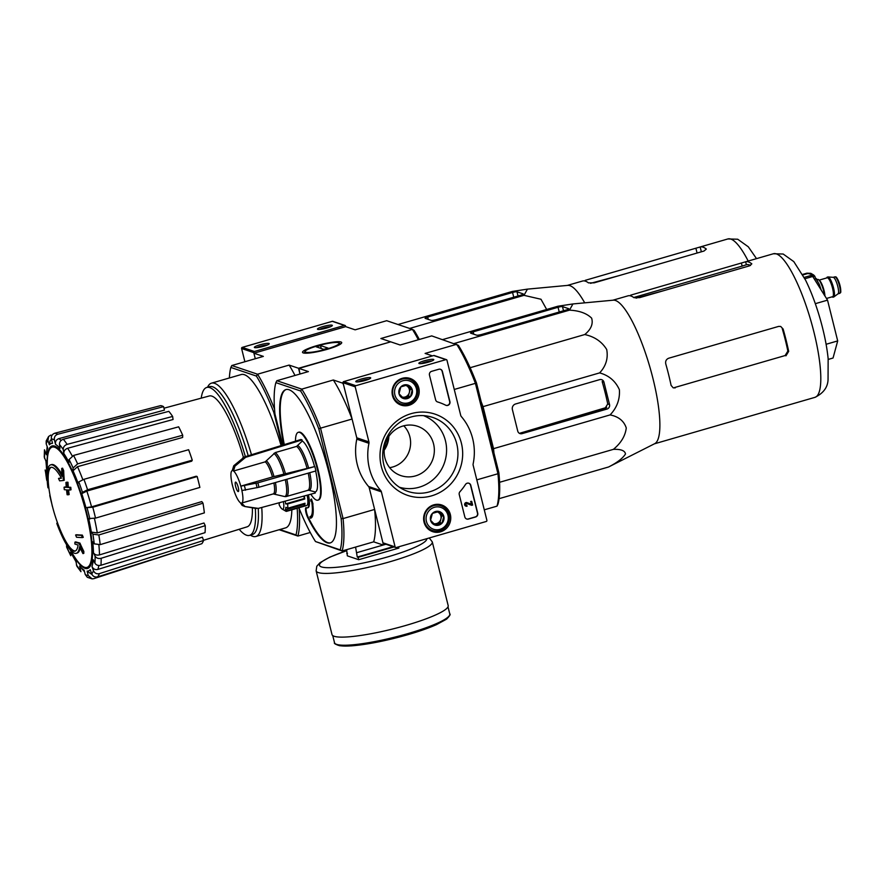 <?xml version="1.0" encoding="UTF-8"?>
<svg xmlns="http://www.w3.org/2000/svg" width="885" height="885" viewBox="0 0 885 885"><rect width="100%" height="100%" fill="white"/><g stroke="black" fill="none" stroke-linecap="round" stroke-linejoin="round"><path stroke-width="1.33" d="M244.891 361.744L241.594 348.513A0.918 0.885 -71.4 0 1 242.236 347.385L332.295 321.321A0.918 0.885 -71.4 0 1 332.804 321.332L344.984 325.437A0.918 0.885 -71.4 0 1 345.548 326.056L345.692 326.642L253.918 353.215L255.289 358.724L253.763 352.628A0.918 0.885 -71.4 0 1 254.404 351.489L344.464 325.426A0.918 0.885 -71.4 0 1 344.984 325.437M317.726 329.353A7.677 1.184 166 0 1 317.593 329.286A7.677 1.184 166 0 1 324.607 326.123A7.677 1.184 166 0 1 332.295 325.625A7.677 1.184 166 0 1 325.481 328.346A7.677 1.184 166 0 1 317.726 329.353M254.626 347.617A7.677 1.184 166 0 1 254.493 347.551A7.677 1.184 166 0 1 261.517 344.387A7.677 1.184 166 0 1 269.195 343.889A7.677 1.184 166 0 1 262.38 346.61A7.677 1.184 166 0 1 254.626 347.617M256.65 347.672A6.35 0.985 166 0 1 261.883 345.858A6.35 0.985 166 0 1 267.347 345.006M319.75 329.408A6.35 0.985 166 0 1 324.983 327.594A6.35 0.985 166 0 1 330.448 326.742M355.847 385.705L445.907 359.631A0.918 0.885 -71.4 0 1 446.98 360.272L460.709 415.342A3.064 2.943 -71.4 0 0 461.339 416.57A55.257 53.056 -71.4 0 1 473.143 463.873A3.064 2.943 -71.4 0 0 473.165 465.278L486.894 520.347A0.918 0.885 -71.4 0 1 486.252 521.475L396.192 547.538A0.918 0.885 -71.4 0 1 395.119 546.908L381.38 491.839A3.064 2.943 -71.4 0 0 380.76 490.611A55.257 53.056 -71.4 0 1 368.956 443.308A3.064 2.943 -71.4 0 0 368.934 441.903L355.206 386.834A0.918 0.885 -71.4 0 1 355.847 385.705L343.668 381.601L433.727 355.527A0.918 0.885 -71.4 0 1 434.247 355.538L446.416 359.642M431.592 495.854A42.867 41.164 108.6 0 0 450.908 424.18A42.867 41.164 108.6 0 0 381.535 444.259A42.867 41.164 108.6 0 0 431.592 495.854M424.037 522.139A14.083 13.518 108.6 0 0 431.924 531.387A14.083 13.518 108.6 0 0 450 522.648A14.083 13.518 108.6 0 0 440.907 504.749A14.083 13.518 108.6 0 0 427.72 508.521A14.083 13.518 108.6 0 0 424.037 522.139M392.486 395.606A14.083 13.518 108.6 0 0 400.385 404.854A14.083 13.518 108.6 0 0 418.45 396.115A14.083 13.518 108.6 0 0 409.368 378.216A14.083 13.518 108.6 0 0 396.17 381.988A14.083 13.518 108.6 0 0 392.486 395.606M459.249 494.571A3.064 2.943 -71.4 0 1 459.968 491.684A55.257 53.056 -71.4 0 0 465.466 484.504A3.064 2.943 -71.4 0 1 470.787 485.323L477.734 513.212A3.064 2.943 -71.4 0 1 475.599 516.984L468.43 519.064A3.064 2.943 -71.4 0 1 464.835 516.951L459.249 494.571M429.468 375.118A3.064 2.943 -71.4 0 1 431.603 371.346L438.772 369.266A3.064 2.943 -71.4 0 1 442.378 371.379L449.912 401.624A3.064 2.943 -71.4 0 1 445.697 405.208A55.257 53.056 -71.4 0 0 439.004 402.409A55.257 53.056 -71.4 0 0 437.599 401.956A3.064 2.943 -71.4 0 1 435.63 399.854L429.468 375.118M419.169 363.558A7.677 1.184 166 0 1 419.025 363.503A7.677 1.184 166 0 1 426.05 360.328A7.677 1.184 166 0 1 433.738 359.83A7.677 1.184 166 0 1 426.924 362.562A7.677 1.184 166 0 1 419.169 363.558M356.069 381.822A7.677 1.184 166 0 1 355.925 381.767A7.677 1.184 166 0 1 362.95 378.592A7.677 1.184 166 0 1 370.638 378.094A7.677 1.184 166 0 1 363.823 380.827A7.677 1.184 166 0 1 356.069 381.822M395.683 547.538L383.504 543.423A0.918 0.885 -71.4 0 1 382.94 542.804L369.211 487.735L381.38 491.839M343.668 381.601A0.918 0.885 -71.4 0 0 343.026 382.729L356.766 437.798A3.064 2.943 -71.4 0 1 356.788 439.203A55.257 53.056 -71.4 0 0 368.58 486.507A3.064 2.943 -71.4 0 1 369.211 487.735M399.401 487.237A37.812 36.307 108.6 0 0 419.158 487.226A37.812 36.307 108.6 0 0 446.516 452.434A37.812 36.307 108.6 0 0 423.539 415.64M429.645 491.817A39.017 37.469 108.6 0 0 457.943 453.076A39.017 37.469 108.6 0 0 428.904 416.381A39.017 37.469 108.6 0 0 384.82 442.445A39.017 37.469 108.6 0 0 404.113 489.892A39.017 37.469 108.6 0 0 429.645 491.817M358.093 381.877A6.35 0.985 166 0 1 363.315 380.063A6.35 0.985 166 0 1 368.791 379.211M421.194 363.624A6.35 0.985 166 0 1 426.415 361.81A6.35 0.985 166 0 1 431.88 360.947M430.01 530.403A13.817 13.264 108.6 0 0 433.13 530.712M441.46 506.01A13.817 13.264 108.6 0 0 438.794 504.361M398.46 403.881A13.817 13.264 108.6 0 0 401.58 404.18M409.91 379.477A13.817 13.264 108.6 0 0 407.244 377.829M466.849 505.313L467.07 506.198A1.836 1.77 -71.4 0 1 464.935 503.919A1.836 1.77 -71.4 0 1 467.103 502.658L471.506 504.251L470.842 501.574L471.694 501.319L472.634 505.081L466.837 503.532A0.918 0.885 -71.4 0 0 465.776 504.196A0.918 0.885 -71.4 0 0 466.849 505.313L466.605 505.235A0.918 0.885 -71.4 0 1 466.218 505.258M465.919 506.131A1.836 1.77 -71.4 0 1 464.691 503.842A1.836 1.77 -71.4 0 1 466.86 502.569L467.103 502.658M471.262 504.162L470.842 501.574M470.599 501.496L471.694 501.319M466.793 503.532L471.771 505.335M468.773 483.21A3.064 2.943 -71.4 0 1 470.543 485.245L477.491 513.134A3.064 2.943 -71.4 0 1 475.356 516.906L468.187 518.986A3.064 2.943 -71.4 0 1 466.594 518.986M440.365 369.266A3.064 2.943 -71.4 0 1 442.135 371.302L449.668 401.547A3.064 2.943 -71.4 0 1 445.94 405.319M437.411 401.89A55.257 53.056 -71.4 0 1 438.761 402.332A55.257 53.056 -71.4 0 1 438.883 402.365M403.792 398.637L399.013 393.714L400.861 386.867L407.487 384.953L412.266 389.876L410.419 396.723L403.792 398.637A7.091 6.803 -71.4 0 1 400.861 386.867A7.091 6.803 -71.4 0 1 412.266 389.876A7.091 6.803 -71.4 0 1 403.792 398.637M416.392 388.681A11.516 11.051 -71.4 0 1 402.642 402.907A11.516 11.051 -71.4 0 1 397.885 383.791A11.516 11.051 -71.4 0 1 416.392 388.681M417.421 388.128A13.043 12.523 -71.4 0 1 401.071 404.025A13.043 12.523 -71.4 0 1 393.36 387.652A13.043 12.523 -71.4 0 1 417.421 388.128M401.071 404.025L397.52 402.819A13.043 12.523 -71.4 0 1 396.569 402.454M404.876 377.818A13.043 12.523 -71.4 0 1 405.85 378.094L409.401 379.3M405.728 385.351A6.14 5.896 -71.4 0 1 407.852 386.734L406.359 385.196M407.852 386.734A6.14 5.896 -71.4 0 1 409.312 392.619L410.242 389.19L407.852 386.734M409.312 392.619A6.14 5.896 -71.4 0 1 405.076 397L408.394 396.037L409.312 392.619M402.752 397.664L405.076 397A6.14 5.896 -71.4 0 1 402.133 397.066M408.394 396.037L410.419 396.723M410.242 389.19L412.266 389.876M435.343 525.17L430.564 520.247L432.411 513.4L439.037 511.486L443.816 516.409L441.969 523.256L435.343 525.17A7.091 6.803 -71.4 0 1 432.411 513.4A7.091 6.803 -71.4 0 1 443.816 516.409A7.091 6.803 -71.4 0 1 435.343 525.17M447.943 515.214A11.516 11.051 -71.4 0 1 434.192 529.44A11.516 11.051 -71.4 0 1 429.424 510.324A11.516 11.051 -71.4 0 1 447.943 515.214M448.972 514.661A13.043 12.523 -71.4 0 1 432.61 530.546A13.043 12.523 -71.4 0 1 424.911 514.185A13.043 12.523 -71.4 0 1 448.972 514.661M432.61 530.546L429.07 529.352A13.043 12.523 -71.4 0 1 428.119 528.987M436.427 504.35A13.043 12.523 -71.4 0 1 437.4 504.627L440.951 505.822M437.278 511.884A6.14 5.896 -71.4 0 1 439.391 513.267L437.909 511.729M439.391 513.267A6.14 5.896 -71.4 0 1 440.863 519.152L441.781 515.723L439.391 513.267M440.863 519.152A6.14 5.896 -71.4 0 1 436.626 523.522L439.945 522.57L440.863 519.152M434.303 524.197L436.626 523.522A6.14 5.896 -71.4 0 1 433.683 523.599M439.945 522.57L441.969 523.256M441.781 515.723L443.816 516.409M390.385 341.931L298.544 368.26L289.107 365.085L257.557 374.211L231.804 365.527L263.354 356.389L253.918 353.215M318.788 428.827L320.536 428.163A96.697 22.446 73.9 0 0 301.774 389.123L300.601 390.982A95.16 22.092 73.9 0 1 318.788 428.827L341.134 518.466L343.07 518.577L320.536 428.163L352.086 419.036L343.546 384.787L342.772 383.183L333.324 379.997L301.774 389.123L276.85 380.716L308.4 371.589L298.953 368.403L299.982 374.023L298.544 368.26M51.164 467.313A43.586 10.122 73.9 0 0 48.819 487.558L47.956 487.801A167.785 25.975 -14 0 1 47.879 487.381A46.042 10.686 73.9 0 1 50.666 464.846A46.042 10.686 73.9 0 1 62.027 476.329A165.993 161.037 91.2 0 1 61.707 468.408L62.569 468.165A160.827 119.232 179.1 0 0 63.687 470.621A165.517 160.572 -88.8 0 0 64.262 480.223L63.399 480.478A165.517 160.572 -88.8 0 1 62.824 470.864L63.687 470.621M50.666 464.846L51.529 464.603A46.042 10.686 73.9 0 1 61.917 474.36M47.956 487.801A43.586 10.122 73.9 0 1 50.722 467.391A43.586 10.122 73.9 0 1 61.43 478.177A165.683 11.682 164.8 0 1 58.532 478.453L59.395 478.21A165.683 11.682 164.8 0 0 61.342 478.033M58.532 478.453A164.455 121.92 -0.9 0 0 59.638 480.865A166.148 11.715 -15.2 0 0 63.399 480.478M62.824 470.864A160.827 119.232 179.1 0 1 61.707 468.408M59.616 530.624A168.836 168.836 0 0 0 61.74 535.458A46.042 10.686 73.9 0 0 76.276 553.313A46.042 10.686 73.9 0 0 79.595 546.775A165.993 156.556 121.2 0 0 82.947 553.601A160.827 81.365 -24.2 0 1 82.98 551.687A165.517 156.103 -58.8 0 1 79.064 543.313A166.148 39.526 167.2 0 1 74.915 542.162A164.455 83.212 155.8 0 0 74.882 544.032A165.683 39.416 -12.8 0 0 78.09 545.016A43.586 10.122 73.9 0 1 74.96 551.134A43.586 10.122 73.9 0 1 59.616 530.624A43.586 10.122 73.9 0 1 56.905 523.699A167.785 25.975 166 0 1 56.828 523.278L57.602 523.057M56.905 523.699L57.746 523.455M80.192 548.069A46.042 10.686 73.9 0 1 77.139 553.059L76.276 553.313M82.947 553.601L83.809 553.346A160.827 81.365 -24.2 0 1 83.843 551.443A165.517 156.103 -58.8 0 1 79.927 543.069A166.148 39.526 167.2 0 1 75.778 541.908L74.915 542.162M82.98 551.687L83.843 551.443M79.064 543.313L79.927 543.069M75.38 550.968A43.586 10.122 73.9 0 1 60.479 530.38A168.836 168.836 0 0 1 48.797 487.558M75.601 534.994A165.96 159.366 108.6 0 0 76.53 537.25A166.8 25.82 -14 0 0 82.405 537.593L83.267 537.339A163.194 156.711 -71.4 0 1 82.327 535.082A167.165 25.875 166 0 1 76.464 534.75L75.601 534.994A167.165 25.875 166 0 0 81.464 535.337L82.327 535.082M82.405 537.593A163.194 156.711 -71.4 0 1 81.464 535.337M64.063 487.226A165.96 159.366 108.6 0 0 64.306 489.682A167.165 25.875 -14 0 0 66.541 489.847A164.964 158.415 108.6 0 0 67.116 494.726A167.785 25.975 -14 0 0 68.289 494.792A164.411 157.884 -71.4 0 1 67.714 489.914A167.165 25.875 -14 0 0 70.158 490.024A163.194 156.711 -71.4 0 1 69.926 487.569A166.8 25.82 166 0 1 67.47 487.458A164.411 157.884 -71.4 0 1 67.105 482.524A165.96 25.687 166 0 1 65.933 482.458A164.964 158.415 108.6 0 0 66.298 487.392A166.8 25.82 166 0 1 64.063 487.226L64.926 486.982A166.8 25.82 166 0 0 66.275 487.082M68.289 494.792L69.152 494.549A164.411 157.884 -71.4 0 1 68.599 489.958M70.158 490.024L71.021 489.77A163.194 156.711 -71.4 0 1 70.789 487.314A166.8 25.82 166 0 1 68.333 487.215A164.411 157.884 -71.4 0 1 67.968 482.27A165.96 25.687 166 0 1 66.795 482.203L65.933 482.458M69.926 487.569L70.789 487.314M67.47 487.458L68.333 487.215M67.105 482.524L67.968 482.27M63.322 439.27A75.546 17.534 73.9 0 1 67.127 444.37L172.63 416.448A72.592 16.848 73.9 0 0 168.825 411.348L63.322 439.27C60.667 440.232 59.383 441.969 59.461 444.48L60.003 448.374A66.375 15.41 73.9 0 0 55.523 444.347L54.428 439.967C54.007 437.146 55.113 435.254 57.735 434.258L163.592 406.658L164.444 410.098L58.797 438.661A70.977 16.472 73.9 0 1 61.165 440.42M163.592 406.658A72.592 16.848 73.9 0 0 160.583 405.64L54.737 433.241C52.115 434.236 51.009 436.139 51.418 438.949L52.514 443.341A66.375 15.41 73.9 0 0 49.394 444.801L47.923 440.586L48.631 436.471L50.854 435.066M48.62 436.471L46.186 440.94L46.186 443.816L47.668 448.031A66.375 15.41 73.9 0 0 46.385 454.757L44.471 449.823L44.25 457.08L46.186 461.738A66.375 15.41 73.9 0 0 46.938 472.701L45.146 470.001L47.226 480.92M50.08 495.6L52.326 506.253M57.237 522.062L57.381 523.123M66.585 544.717L66.674 547.229L70.745 555.714L70.656 552.107L76.342 562.384M70.656 552.107A66.375 15.41 73.9 0 0 75.833 561.001L76.906 566.278L80.933 571.688M80.944 571.677L79.639 566.101L84.551 571.798M79.639 566.101A66.375 15.41 73.9 0 0 84.13 570.128L85.225 574.52L87.305 577.308L92.14 578.878M198.063 544.906L93.744 578.679L92.14 578.867L88.223 575.538L87.128 571.146L91.985 574.498M87.128 571.146A66.375 15.41 73.9 0 0 90.248 569.686L91.719 573.9C92.914 576.445 94.883 577.429 97.627 576.865L201.824 543.711A72.592 16.848 73.9 0 0 203.561 540.481L99.363 573.635A75.546 17.534 73.9 0 1 97.627 576.865M99.363 573.635C96.62 574.199 94.651 573.214 93.456 570.659L91.985 566.455C93.157 568.989 95.115 569.984 97.848 569.431L202.399 537.173L203.561 540.481M91.985 566.455A66.375 15.41 73.9 0 0 93.257 559.729L94.894 563.125C96.177 565.161 98.191 565.869 100.945 565.261L205.043 532.637A72.592 16.848 73.9 0 0 205.254 525.657L101.155 558.28A75.546 17.534 73.9 0 1 100.945 565.261M101.155 558.28C98.401 558.889 96.377 558.181 95.093 556.134L93.467 552.749C94.739 554.773 96.742 555.492 99.485 554.906L203.97 523.002L205.254 525.657M93.467 552.749A66.375 15.41 73.9 0 0 92.704 541.786L94.241 543.844L100.204 544.64L204.358 512.88A72.592 16.848 73.9 0 0 203.008 503.2L98.843 534.971A75.546 17.534 73.9 0 1 100.204 544.64M98.843 534.971L92.881 534.175L91.343 532.117L97.273 532.925L201.802 501.596L203.008 503.2M91.343 532.117A66.375 15.41 73.9 0 0 88.666 518.577L95.514 518.123L199.877 487.425A72.592 16.848 73.9 0 0 197.167 476.539L92.792 507.238A75.546 17.534 73.9 0 1 95.514 518.123M92.792 507.238L85.945 507.691L91.553 506.839L196.216 476.219L197.167 476.539M86.841 491.075L81.752 493.653L82.46 492.348L87.571 489.759L192.266 460.167L191.724 461.185L86.841 491.075A70.977 16.472 73.9 0 1 91.553 506.839M192.266 460.167A72.592 16.848 73.9 0 0 188.616 449.713L83.92 479.316L78.798 481.905L78.101 483.21A66.375 15.41 73.9 0 0 73.035 470.787L73.112 467.977L77.614 463.862L182.708 435.243L182.642 437.455L77.493 466.683A70.977 16.472 73.9 0 1 82.825 479.659M182.708 435.243A72.592 16.848 73.9 0 0 178.659 426.824L73.566 455.443L69.074 459.558L68.986 462.379A66.375 15.41 73.9 0 0 63.82 453.474L63.266 449.58C63.2 447.069 64.483 445.332 67.127 444.37M55.523 444.347C55.102 441.56 56.197 439.657 58.797 438.661M63.82 453.474C63.742 450.985 65.014 449.259 67.647 448.275A70.977 16.472 73.9 0 1 72.227 455.952M172.63 416.448L173.062 419.512L67.647 448.275M73.035 470.787L77.493 466.683M46.938 472.701L45.876 460.477M46.385 454.757L47.182 446.671M49.394 444.801L50.135 440.63L51.507 439.303M390.329 341.698L380.882 338.512L412.432 329.386L414.125 330.404A95.923 22.269 73.9 0 1 419.313 339.475M299.097 508.2A97.461 22.623 73.9 0 1 297.913 536.056L279.173 529.739M297.161 508.278A95.923 22.269 73.9 0 1 295.999 534.96L297.913 536.056L310.259 532.482M327.461 349.254A20.189 3.131 166 0 1 302.88 352.761A20.189 3.131 166 0 1 321.366 344.42A20.189 3.131 166 0 1 341.588 343.103A20.189 3.131 166 0 1 327.461 349.254M418.339 339.763A97.461 22.623 73.9 0 0 412.432 329.386L386.679 320.702L355.128 329.828L345.692 326.642M282.027 445.321L273.786 412.299A95.923 22.269 73.9 0 0 256.385 376.059L230.841 367.452A95.923 22.269 73.9 0 0 229.37 377.972M207.532 387.232L207.853 386.601A79.816 18.53 73.9 0 1 211.46 383.161L241.229 374.543A79.816 18.53 73.9 0 1 244.348 374.698A79.816 18.53 73.9 0 1 281.087 445.609M291.84 509.815A79.816 18.53 73.9 0 1 285.612 527.869L255.842 536.487A79.816 18.53 73.9 0 1 250.953 535.502L250.333 535.137M295.999 534.96L279.881 529.529M295.015 375.461A97.461 22.623 -106.1 0 0 289.107 365.085M256.385 376.059L257.557 374.211A97.461 22.623 73.9 0 1 274.538 409.102M231.804 365.527L230.841 367.452M211.46 383.161A79.816 18.53 73.9 0 1 214.579 383.316A79.816 18.53 73.9 0 1 251.473 454.757M261.739 507.47A79.816 18.53 73.9 0 1 255.842 536.487M201.227 398.15A76.984 17.866 73.9 0 1 206.736 387.464A76.984 17.866 73.9 0 1 209.745 387.619A76.984 17.866 73.9 0 1 245.366 456.638M255.3 508.3A76.984 17.866 73.9 0 1 249.548 535.37A76.984 17.866 73.9 0 1 239.182 529.274M163.979 408.217L209.269 395.982A68.101 15.808 73.9 0 1 211.869 396.126A68.101 15.808 73.9 0 1 243.43 457.368M252.391 507.802A68.101 15.808 73.9 0 1 247.147 526.818L203.495 540.304M206.736 387.464L209.612 386.634A76.984 17.866 73.9 0 1 212.61 386.789A76.984 17.866 73.9 0 1 248.22 455.764M258.232 508.421A76.984 17.866 73.9 0 1 252.413 534.54L249.548 535.37M384.256 449.06A24.559 23.585 108.6 0 0 388.216 437.334M546.676 309.484L540.989 299.252L523.986 295.336L527.449 289.13L512.393 291.43L398.04 324.529M523.986 295.336L409.633 328.435M520.679 295.203A3.684 0.575 -14 0 0 523.289 293.986A3.684 0.575 -14 0 0 523.157 293.886L516.984 291.807A3.684 0.575 -14 0 0 512.57 292.47L427.676 317.04A3.684 0.575 -14 0 0 425.077 318.257A3.684 0.575 -14 0 0 425.209 318.368L431.128 320.37A4.602 0.708 -14 0 0 436.648 319.529L520.679 295.203M582.463 281.054L582.562 281.021A74.749 17.346 73.9 0 1 585.428 281.176A74.749 17.346 73.9 0 1 588.459 282.879L594.167 282.835L704.017 251.03L706.318 249.061A74.749 17.346 -106.1 0 0 703.022 247.147A74.749 17.346 -106.1 0 0 700.157 246.981L727.924 238.939A74.749 17.346 73.9 0 1 730.844 239.094A74.749 17.346 73.9 0 1 748.19 261.053M701.362 251.805L700.157 246.981L585.195 280.346L585.394 281.176M527.781 289.107L567.761 285.379A74.749 17.346 73.9 0 1 569.918 285.667A74.749 17.346 73.9 0 1 584.708 302.847M398.56 546.864L398.869 548.069L358.713 559.696L347.351 555.857L346.588 549.673M358.713 559.696L358.126 557.34L393.98 546.963M355.571 547.074L357.274 557.052L358.126 557.34M346.765 553.501L347.495 553.291M356.954 552.627L385.926 544.242M429.269 537.969L432.289 541.897L448.175 605.606A59.859 9.27 166 0 1 405.916 625.418A59.859 9.27 166 0 1 332.008 634.567L316.133 570.858L316.786 566.256L319.994 562.705L329.707 557.185L346.82 550.603M357.274 557.052L393.128 546.676M338.535 342.705A17.567 2.721 166 0 1 338.844 342.849A17.567 2.721 166 0 1 322.782 350.095A17.567 2.721 166 0 1 305.181 351.234A17.567 2.721 166 0 1 320.779 344.984A17.567 2.721 166 0 1 338.535 342.705M328.047 348.104L323.744 349.354L316.199 346.809L320.492 345.559L328.047 348.104M321.233 348.502L320.492 345.559M837.896 293.875A8.596 1.991 -106.1 0 0 838.051 293.798A8.596 1.991 -106.1 0 0 837.42 285.07A8.596 1.991 -106.1 0 0 833.294 277.348L828.083 276.939A10.432 2.423 -106.1 0 0 827.873 276.961L827.298 277.127A10.432 2.423 -106.1 0 0 826.69 277.945M832.143 296.818A10.432 2.423 -106.1 0 0 832.697 297.161A10.432 2.423 -106.1 0 0 833.106 297.183L833.681 297.017A10.432 2.423 -106.1 0 0 833.869 296.917A10.432 2.423 -106.1 0 0 833.106 286.32A10.432 2.423 -106.1 0 0 828.083 276.939M833.106 297.183A10.432 2.423 -106.1 0 0 832.531 286.486A10.432 2.423 -106.1 0 0 827.298 277.127M824.455 295.225A10.897 2.533 -106.1 0 0 821.468 284.384A10.897 2.533 -106.1 0 0 817.707 279.428L817.087 279.605M810.007 275.755L815.008 276.551A17.191 3.994 -106.1 0 0 813.857 275.202A17.191 3.994 -106.1 0 0 813.326 274.781L810.793 273.321L806.899 273.177A19.957 4.635 73.9 0 1 807.363 273.255A19.957 4.635 73.9 0 1 807.872 273.498L813.326 274.781L804.188 277.425L810.007 275.755A19.957 4.635 73.9 0 1 810.826 277.016M818.171 282.514A17.191 3.994 -106.1 0 0 816.291 278.598L814.388 279.151M820.428 288.798A17.191 3.994 -106.1 0 0 819.422 285.733L818.658 285.955M802.861 274.958L807.872 273.498M802.573 274.427L806.899 273.177M442.677 339.586L557.893 306.232L572.938 303.942L569.475 310.148C579.321 310.646 586.711 313.312 591.634 318.146C593.337 323.91 591.036 329.386 584.753 334.541C594.543 336.665 601.866 341.654 606.712 349.52C608.316 358.325 605.959 366.113 599.621 372.895C608.869 375.417 615.451 381.015 619.378 389.688C620.042 399.29 616.945 407.697 610.097 414.91C618.549 416.581 623.936 420.928 626.259 427.931C625.352 435.896 621.06 443.031 613.382 449.359C620.883 449.071 624.932 450.609 625.496 453.972C622.83 458.264 617.199 462.612 608.581 466.981L654.778 443.639A74.749 17.346 73.9 0 0 651.117 371.457A74.749 17.346 73.9 0 0 615.407 300.469A74.749 17.346 73.9 0 0 613.25 300.181L573.314 303.909M493.941 452.954L493.531 448.662L483.044 406.635L481.197 401.845M512.393 409.622L517.747 431.106A3.684 3.54 108.6 0 0 522.073 433.639L606.966 409.069A3.684 3.54 108.6 0 0 609.533 404.545L603.957 382.176A3.684 3.54 108.6 0 0 599.632 379.643L515.59 403.969A4.602 4.425 108.6 0 0 512.393 409.622M522.073 433.639L520.325 433.053L605.008 408.405L607.741 403.936A75.933 17.623 -106.1 0 0 602.165 381.568L603.957 382.176M568.646 308.688L562.473 306.608A3.684 0.575 -14 0 0 558.059 307.272L473.165 331.842A3.684 0.575 -14 0 0 470.566 333.07A3.684 0.575 -14 0 0 470.698 333.169L476.617 335.172A4.602 0.708 -14 0 0 482.137 334.331L566.179 310.004A3.684 0.575 -14 0 0 568.778 308.788A3.684 0.575 -14 0 0 568.646 308.688L568.712 308.942M498.886 472.811L476.539 383.172L475.411 383.338L497.956 473.74L498.886 472.811A95.16 22.092 -106.1 0 1 497.967 504.218L497.005 506.143A96.697 22.446 -106.1 0 0 497.956 473.74L476.805 479.869M432.444 355.903L425.11 353.425L456.66 344.298A96.697 22.446 -106.1 0 1 475.411 383.338L454.259 389.455M341.134 518.466A95.16 22.092 73.9 0 1 340.227 549.873L342.13 550.968A96.697 22.446 73.9 0 0 343.07 518.577L374.62 509.439L383.161 543.689L383.758 543.512M403.018 426.006A26.03 25.001 108.6 0 0 384.212 449.68A26.03 25.001 108.6 0 0 399.522 475.101A26.03 25.001 108.6 0 0 432.931 458.939A26.03 25.001 108.6 0 0 416.127 425.851A26.03 25.001 108.6 0 0 403.018 426.006M235.753 482.137A4.912 1.139 73.9 0 1 238.12 486.905A4.912 1.139 73.9 0 1 238.286 491.562A4.912 1.139 73.9 0 1 235.83 487.159A4.912 1.139 73.9 0 1 235.565 482.126A4.912 1.139 73.9 0 1 235.753 482.137M309.739 472.701A23.43 5.443 73.9 0 1 309.064 490.312L315.005 491.894L315.281 493L258.343 508.388L245.056 506.53L241.528 503.089A16.881 3.916 73.9 0 0 241.616 503.067A16.881 3.916 73.9 0 0 241.893 490.544L258.951 487.248L315.923 470.931A27.778 6.449 73.9 0 0 314.828 466.517L272.469 476.96L240.831 486.142A17.014 3.949 73.9 0 1 241.937 490.555M233.54 471.019L265.201 461.848L275.202 452.6L296.575 446.416L302.316 441.029L302.05 439.922A27.778 6.449 73.9 0 0 300.834 439.513L244.393 456.937L233.762 465.731L232.29 470.477A17.014 3.949 73.9 0 1 233.507 470.886L233.54 471.019A16.881 3.916 73.9 0 1 240.797 486.13M231.914 483.133L233.02 487.547A17.014 3.949 73.9 0 1 231.914 483.133L231.958 483.144A16.881 3.916 73.9 0 1 232.235 470.632M233.02 487.547L233.054 487.558A16.881 3.916 73.9 0 0 240.311 502.669L242.158 505.423L244.736 506.508L256.241 508.455A26.296 6.106 73.9 0 0 256.495 508.477L256.241 508.455M233.507 470.886L234.979 466.141L245.61 457.346L302.05 439.922M314.828 466.517L257.856 482.834L240.831 486.142M309.064 490.312L307.526 490.334M285.291 479.703A22.612 5.244 73.9 0 1 284.616 496.54L286.154 496.518M284.616 496.54L273.2 493.918L241.705 503.034M315.005 491.894A26.627 6.184 -106.1 0 0 315.657 471.008M314.518 466.417A26.627 6.184 -106.1 0 0 302.316 441.029M307.161 495.202A15.344 3.562 73.9 0 1 306.686 505.512L286.618 511.331A15.344 3.562 73.9 0 1 285.899 511.253L284.196 510.236A13.817 3.208 73.9 0 1 283.908 510.092L282.138 509.052A12.279 2.854 73.9 0 1 279.074 504.572L279.516 502.669M307.858 495.003A18.419 4.27 -106.1 0 1 307.394 507.879A18.419 4.27 -106.1 0 1 306.343 507.691A6.14 1.427 -106.1 0 0 305.989 507.625A6.14 1.427 -106.1 0 0 305.712 511.287A6.14 1.427 -106.1 0 0 307.67 517.459A79.816 18.53 -106.1 0 0 330.249 542.925A79.816 18.53 -106.1 0 0 325.846 461.107A79.816 18.53 -106.1 0 0 285.866 389.599A79.816 18.53 -106.1 0 0 283.731 444.79M310.834 494.206A35.3 8.197 -106.1 0 0 317.87 500.169A35.3 8.197 -106.1 0 0 315.923 463.983A35.3 8.197 -106.1 0 0 298.234 432.345A35.3 8.197 -106.1 0 0 295.468 441.173M300.601 390.982L275.888 382.641L276.85 380.716M282.713 445.111L274.969 414.047A95.16 22.092 73.9 0 1 275.888 382.641M340.227 549.873L315.502 541.543A95.16 22.092 73.9 0 1 298.92 507.769M309.916 516.707L310.325 518.19A29.161 6.77 -106.1 0 0 310.668 518.123A29.161 6.77 -106.1 0 0 312.128 501.784L311.465 499.029L310.735 499.748L311.033 501.352L311.575 500.822A27.623 6.416 -106.1 0 1 310.237 516.652A27.623 6.416 -106.1 0 1 309.916 516.707L310.204 516.63A27.623 6.416 -106.1 0 0 310.381 516.608M311.597 500.998L311.033 501.352M311.465 499.029L313.013 504.007M310.812 518.079A29.161 6.77 -106.1 0 0 310.956 518.046A29.161 6.77 -106.1 0 0 312.615 503.001M306.31 507.669A6.14 1.427 -106.1 0 0 308.245 517.294A79.816 18.53 -106.1 0 0 330.525 542.826M286.154 389.522A79.816 18.53 -106.1 0 0 284.295 444.624M317.87 500.169L318.445 500.003A35.3 8.197 -106.1 0 0 316.498 463.817A35.3 8.197 -106.1 0 0 298.809 432.179L298.234 432.345M307.394 507.879L307.969 507.713A18.419 4.27 -106.1 0 0 308.445 494.848M315.502 541.543L342.13 550.968L373.68 541.841L383.128 545.027L383.161 543.689M383.128 545.027L385.871 544.231M298.953 368.403L390.727 341.831L400.175 345.017L431.725 335.891L458.353 345.316A95.16 22.092 -106.1 0 1 476.539 383.172M384.167 450.244A25.167 24.172 108.6 0 0 388.869 436.338M497.005 506.143L484.272 509.826M373.68 541.841A96.697 22.446 -106.1 0 0 374.62 509.439M352.086 419.036A96.697 22.446 -106.1 0 0 333.324 379.997M389.643 467.656A24.559 23.585 108.6 0 0 409.268 450.963A24.559 23.585 108.6 0 0 403.759 425.796M283.388 501.618A12.279 2.854 73.9 0 1 282.138 509.052M285.202 501.131A13.817 3.208 73.9 0 1 285.645 503.919L287.57 503.985A15.344 3.562 73.9 0 1 287.802 508.222L285.822 507.282A13.817 3.208 73.9 0 1 285.224 509.915L287.194 510.855A15.344 3.562 73.9 0 1 286.618 511.331M287.57 503.985L304.772 498.996A15.344 3.562 -106.1 0 0 304.285 495.976M287.802 508.222L305.004 503.244A15.344 3.562 -106.1 0 1 304.407 505.877L303.865 504.527A13.817 3.208 -106.1 0 0 304.296 503.443M287.194 510.855L304.407 505.877M304.772 498.996L304.285 498.52A13.817 3.208 -106.1 0 0 303.909 496.076M285.645 503.919L304.285 498.52M285.224 509.915L303.865 504.527M606.679 407.399L524.551 431.825M612.862 300.214L628.051 295.822A74.749 17.346 73.9 0 1 630.917 295.988A74.749 17.346 73.9 0 1 633.948 297.681L639.656 297.637L749.506 265.843L751.819 263.863A74.749 17.346 -106.1 0 0 748.511 261.949A74.749 17.346 -106.1 0 0 745.646 261.783L630.684 295.147L630.894 295.977M787.207 405.385L814.985 397.343A74.749 17.346 73.9 0 0 812.474 326.465A74.749 17.346 73.9 0 0 776.333 253.895A74.749 17.346 73.9 0 0 773.413 253.752L745.646 261.783L746.387 264.77L742.15 266.108L741.398 263.099M785.946 355.825L788.679 351.367A74.749 17.346 -106.1 0 0 783.103 328.999L782.285 328.722A71.674 16.638 -106.1 0 1 787.86 351.091L785.117 355.549L674.403 387.597L785.117 355.549M675.233 387.873L673.208 387.84L671.095 385.395A74.749 17.346 73.9 0 0 665.774 363.934C665.232 361.157 666.228 359.244 668.761 358.204L778.612 326.41L780.703 326.454L783.103 328.999M669.303 439.502L787.108 405.396M787.152 405.396L787.108 405.418A74.749 17.346 -106.1 0 1 786.588 405.518M750.546 265.467A71.674 16.638 -106.1 0 0 749.252 264.892A71.674 16.638 -106.1 0 0 746.453 264.748A71.674 16.638 -106.1 0 0 746.387 264.77M633.704 297.504L742.15 266.108M815.317 303.677L827.53 300.148L812.718 276.474L804.863 278.742M827.53 300.148L837.697 340.913L826.103 344.276M837.697 340.913L833.05 358.016L828.216 359.421M569.475 310.148L454.259 343.491M584.753 334.541L470.123 367.717M599.621 372.895L483.044 406.635M610.097 414.91L493.531 448.662M613.382 449.359L499.582 482.292M608.581 466.981L499.085 498.675M332.295 321.321L344.464 325.426M242.236 347.385L254.404 351.489M241.594 348.513L253.763 352.628M433.727 355.527L445.907 359.631M382.94 542.804L395.119 546.908M368.58 486.507L380.76 490.611M356.788 439.203L368.956 443.308M356.766 437.798L368.934 441.903M343.026 382.729L355.206 386.834M47.381 471.174A168.836 168.836 0 0 1 47.303 461.428A62.658 14.547 73.9 0 1 54.638 447.235A62.658 14.547 73.9 0 1 86.188 512.891A62.658 14.547 73.9 0 1 75.258 558.004A168.836 168.836 0 0 1 70.114 549.718M47.292 468.043A63.797 14.813 73.9 0 1 54.571 446.084A63.797 14.813 73.9 0 1 90.69 532.217A63.797 14.813 73.9 0 1 71.718 552.406M59.461 444.48A70.944 16.461 73.9 0 1 63.266 449.58M51.418 438.949A70.944 16.461 73.9 0 1 54.428 439.967M46.186 443.816A70.944 16.461 73.9 0 1 47.923 440.586M44.549 458.341A70.944 16.461 73.9 0 1 44.759 451.361M46.761 480.312A70.944 16.461 73.9 0 1 45.412 470.643M51.839 503.941A70.944 16.461 73.9 0 1 49.77 495.489M57.503 523.079A70.944 16.461 73.9 0 1 57.193 522.139M70.579 554.917A70.944 16.461 73.9 0 1 66.53 546.51M80.192 570.006A70.944 16.461 73.9 0 1 76.376 564.907M88.223 575.538A70.944 16.461 73.9 0 1 85.225 574.52M93.456 570.659A70.944 16.461 73.9 0 1 91.719 573.9M95.093 556.134A70.944 16.461 73.9 0 1 94.894 563.125M92.881 534.175A70.944 16.461 73.9 0 1 94.241 543.844M87.161 508.101A70.944 16.461 73.9 0 1 89.872 518.986M81.752 493.653A66.375 15.41 73.9 0 1 85.945 507.691M78.798 481.905A70.944 16.461 73.9 0 1 82.46 492.348M69.074 459.558A70.944 16.461 73.9 0 1 73.112 467.977M98.832 565.504A70.977 16.472 73.9 0 1 97.848 569.431M98.877 544.928A70.977 16.472 73.9 0 1 99.485 554.906M94.418 518.422A70.977 16.472 73.9 0 1 97.273 532.925M83.92 479.316A75.546 17.534 73.9 0 1 87.571 489.759M73.566 455.443A75.546 17.534 73.9 0 1 77.614 463.862M54.737 433.241A75.546 17.534 73.9 0 1 57.735 434.258M513.754 297.216L512.57 292.47M428.263 319.397L427.676 317.04M518.024 295.977L516.984 291.807M697.081 253.044L695.898 248.298M407.819 634.689A58.167 9.005 166 0 1 336.433 644.313M407.852 633.616A59.395 9.193 166 0 1 334.519 642.698C333.745 643.373 335.492 644.402 339.751 645.762L351.256 645.884C367.286 644.568 386.159 640.84 407.863 634.689C419.324 631.359 428.871 628.007 436.493 624.633L446.593 619.124C449.713 615.927 450.775 614.201 449.779 613.958A59.395 9.193 166 0 1 407.852 633.616M432.289 541.897A59.859 9.27 166 0 1 390.031 561.721A59.859 9.27 166 0 1 316.133 570.858M426.747 538.699A55.257 8.551 166 0 1 387.719 556.886A55.257 8.551 166 0 1 323.556 567.385A55.257 8.551 166 0 1 346.843 550.669M840.197 292.404A7.832 1.814 -106.1 0 0 839.688 284.406A7.832 1.814 -106.1 0 0 835.849 277.381M834.843 276.861C835.584 277.459 836.082 274.328 839.743 284.516C841.945 295.17 840.086 292.072 839.622 293.377A8.596 1.991 -106.1 0 0 839.146 284.561A8.596 1.991 -106.1 0 0 834.843 276.861L833.194 277.337M832.387 296.752A10.133 2.356 -106.1 0 0 832.619 296.862A10.133 2.356 -106.1 0 0 832.342 286.076A10.133 2.356 -106.1 0 0 826.922 277.879M826.479 298.455L832.652 296.674A9.824 2.279 -106.1 0 0 832.11 286.607A9.824 2.279 -106.1 0 0 827.187 277.801L819.056 280.158M824.942 295.999A9.824 2.279 -106.1 0 0 822.773 286.364A9.824 2.279 -106.1 0 0 819.189 280.302M609.533 404.545L607.741 403.936M606.966 409.069L605.008 408.405M563.524 310.779L562.473 306.608M473.752 334.198L473.165 331.842M559.243 312.018L558.059 307.272M241.561 503.211A17.014 3.949 73.9 0 1 240.344 502.802M273.885 482.967A16.881 3.916 73.9 0 1 273.288 493.896A16.881 3.916 73.9 0 1 273.2 493.918M265.201 461.848A16.881 3.916 73.9 0 1 272.469 476.96M275.423 482.535A17.291 4.016 73.9 0 1 274.737 493.896M266.54 461.041A17.291 4.016 73.9 0 1 274.007 476.584M273.863 453.419A22.612 5.244 73.9 0 1 284.03 474.57M286.817 479.272A23.021 5.343 73.9 0 1 286.463 496.474L308.257 490.224M275.202 452.6A23.021 5.343 73.9 0 1 285.567 474.194M308.212 473.143A23.021 5.343 73.9 0 1 307.847 490.29M296.575 446.416A23.021 5.343 73.9 0 1 306.951 468.01M297.913 445.609A23.43 5.443 73.9 0 1 308.489 467.634M307.67 517.459L308.245 517.294M257.856 482.834A26.727 6.206 73.9 0 1 258.951 487.248M255.997 483.298A26.296 6.106 73.9 0 1 257.104 487.712M244.426 485.799A21.196 4.923 73.9 0 1 245.532 490.213M233.762 465.731A21.196 4.923 73.9 0 1 234.979 466.141M242.755 457.855A26.296 6.106 73.9 0 1 243.972 458.275M244.393 456.937A26.727 6.206 73.9 0 1 245.61 457.346M788.679 351.367L787.86 351.091M619.013 275.644L590.538 283.333M756.52 258.641L748.312 246.815L737.703 239.227L727.924 238.939M567.373 285.412L582.518 281.032M332.738 635.574L334.519 642.698M448.009 606.833L449.779 613.958M305.181 351.234L304.031 353.093M338.844 342.849L340.736 343.944M839.622 293.377L837.973 293.853M838.051 293.798L833.869 296.917M821.158 289.97L819.211 284.196L813.857 275.202M241.616 503.067L273.487 493.852M285.446 496.64L286.463 496.474M663.905 290.623L636.072 298.134M814.985 397.343C823.415 393.205 827.774 387.287 828.05 379.599L828.15 358.69C826.9 346.544 824.256 333.324 820.185 319.031C815.97 304.374 811.091 291.386 805.527 280.058L793.801 261.617L783.192 254.028L773.413 253.752M654.424 443.816L669.702 439.391"/></g></svg>
